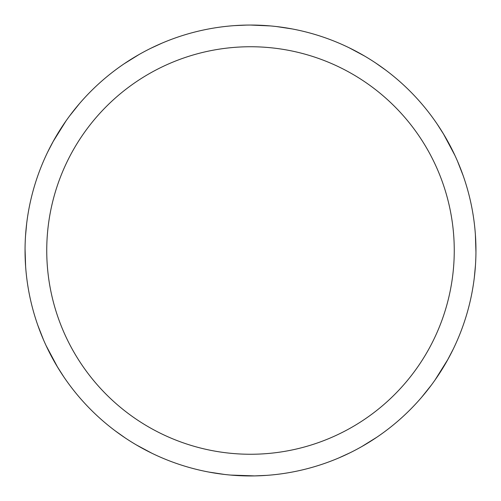 <?xml version="1.0" encoding="UTF-8"?>
<svg xmlns="http://www.w3.org/2000/svg" width="501" height="501" viewBox="0 0 501 501"><rect width="100%" height="100%" fill="white"/><g stroke="black" fill="none" stroke-linecap="round" stroke-linejoin="round"><path stroke-width="0.75" d="M246.072 25.094L250.487 25.05A225.45 225.45 0 0 1 475.95 250.5A225.45 225.45 0 0 1 250.5 475.95A225.45 225.45 0 0 1 25.05 250.5A225.45 225.45 0 0 1 250.5 25.05L270.346 25.927M250.5 46.743A203.757 203.757 0 0 1 454.257 250.5A203.757 203.757 0 0 1 250.5 454.257A203.757 203.757 0 0 1 46.743 250.5A203.757 203.757 0 0 1 250.5 46.743M431.367 385.087L421.554 397.362M350.161 452.722L339.045 457.833M254.928 475.906L230.654 475.073M457.488 161.153L463.212 175.795M475.462 265.298L474.328 277.485M447.919 359.367L435.062 379.971M376.765 437.273L361.885 446.51M266.563 475.374L253.988 475.925M349.122 47.764L364.559 56.031M437.216 124.148L443.98 134.769M276.621 26.572L292.133 28.926M375.8 63.076L385.783 70.153M443.491 133.967L454.908 155.398M475.386 234.537L475.944 252.047M453.28 349.028L447.462 360.194M151.878 453.236L136.441 444.969M63.784 376.852L57.02 366.231M43.512 339.847L37.788 325.205M25.538 235.702L26.672 223.515M53.081 141.633L65.938 121.029M124.235 63.727L139.115 54.49M234.462 25.62L247.012 25.075M69.633 115.913L79.446 103.638M150.839 48.278L161.955 43.167M224.379 474.428L208.842 472.067M125.2 437.924L115.217 430.847M57.509 367.033L46.092 345.602M25.614 266.463L25.056 248.953M47.72 151.972L53.538 140.806"/></g></svg>
